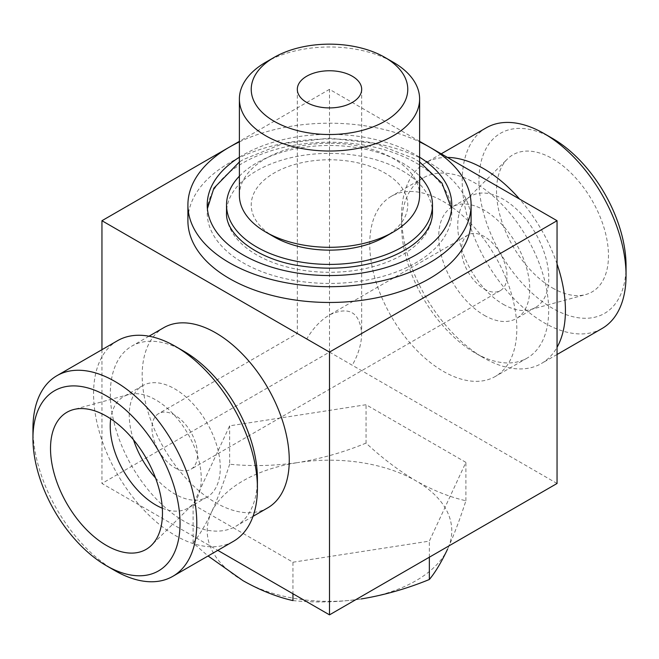 <?xml version="1.0" encoding="UTF-8"?>
<svg xmlns="http://www.w3.org/2000/svg" width="659" height="659" viewBox="0 0 659 659"><rect width="100%" height="100%" fill="white"/><g stroke="black" fill="none" stroke-linecap="round" stroke-linejoin="round"><path stroke-width="0.49" stroke-dasharray="3.29 2.47" d="M352.252 365.234L306.748 338.957C313.091 328.207 320.669 320.2 329.5 314.936C349.006 305.916 359.732 312.111 361.684 333.512C361.536 343.792 358.397 354.361 352.252 365.234M265.783 62.218A90.11 52.02 180 0 1 393.217 62.218M239.39 195.278A90.11 52.02 180 0 1 295.018 147.212A90.11 52.02 180 0 1 393.217 158.489A90.11 52.02 180 0 1 419.61 195.278M274.16 236.902A78.264 45.183 180 0 1 274.16 172.996A78.264 45.183 180 0 1 384.84 172.996A78.264 45.183 180 0 1 384.84 236.902M239.39 176.167A102.977 59.458 180 0 1 402.319 162.905A102.977 59.458 180 0 1 419.61 176.167M402.319 170.788A102.977 59.458 180 0 1 432.477 212.832A102.977 59.458 180 0 1 329.5 272.282A102.977 59.458 180 0 1 226.523 212.832A102.977 59.458 180 0 1 290.092 157.905A102.977 59.458 180 0 1 402.319 170.788M415.969 162.905A122.286 70.604 180 0 1 451.786 212.832A122.286 70.604 180 0 1 329.5 283.436A122.286 70.604 180 0 1 207.214 212.832A122.286 70.604 180 0 1 282.703 147.6A122.286 70.604 180 0 1 415.969 162.905M239.39 157.213A122.286 70.604 180 0 1 415.969 155.022A122.286 70.604 180 0 1 419.61 157.213M239.39 141.891A141.594 81.749 180 0 1 419.61 141.891M471.094 220.716A141.594 81.749 0 0 0 429.627 162.905A141.594 81.749 0 0 0 275.314 145.186A141.594 81.749 0 0 0 187.906 220.716M443.276 371.33A104.007 60.051 -120 0 0 495.28 376.478A104.007 60.051 -120 0 0 495.28 256.384A104.007 60.051 -120 0 0 391.273 196.333A104.007 60.051 -120 0 0 375.333 279.671A104.007 60.051 -120 0 0 443.276 371.33M557.053 483.475L329.5 352.095L101.947 483.475L217.799 550.356M419.61 141.356L329.5 89.336L329.5 352.095M101.947 349.698L101.947 483.475M329.5 89.336L239.39 141.356M267.727 507.858A104.007 60.051 60 0 1 215.724 502.71A104.007 60.051 60 0 1 147.773 411.051A104.007 60.051 60 0 1 163.72 327.704M292.95 562.218L429.347 541.121L465.897 462.371L366.05 404.725L229.653 425.829L193.103 504.572L292.95 562.218L292.95 593.751M174.759 467.709A32.184 18.584 -120 0 0 190.855 469.299A32.184 18.584 -120 0 0 190.855 432.139A32.184 18.584 -120 0 0 158.671 413.564A32.184 18.584 -120 0 0 153.736 439.347A32.184 18.584 -120 0 0 174.759 467.709M484.241 289.029A32.184 18.584 -120 0 0 500.329 290.627A32.184 18.584 -120 0 0 500.329 253.468A32.184 18.584 -120 0 0 468.145 234.884A32.184 18.584 -120 0 0 463.211 260.676A32.184 18.584 -120 0 0 484.241 289.029M183.869 351.255A104.007 60.051 -120 0 0 131.858 346.099A104.007 60.051 -120 0 0 115.918 429.446A104.007 60.051 -120 0 0 183.861 521.096A104.007 60.051 -120 0 0 235.873 526.253A104.007 60.051 -120 0 0 257.414 478.64M155.524 477.948A64.36 37.159 -120 0 0 174.759 493.986A64.36 37.159 -120 0 0 206.942 497.174A64.36 37.159 -120 0 0 206.942 422.847A64.36 37.159 -120 0 0 142.583 385.688A64.36 37.159 -120 0 0 133.522 439.841M162.312 508.204A64.36 37.159 -120 0 0 187.922 508.155A64.36 37.159 -120 0 0 192.395 504.728A64.36 37.159 -120 0 0 187.922 433.836A64.36 37.159 -120 0 0 128.76 394.51A64.36 37.159 -120 0 0 123.562 396.669A64.36 37.159 -120 0 0 110.712 418.819M32.95 428.712A115.852 66.889 -120 0 0 114.872 570.603M117.566 340.678A115.852 66.889 -120 0 0 99.806 433.515A115.852 66.889 -120 0 0 175.492 535.602A115.852 66.889 -120 0 0 233.418 541.344M447.428 157.419A115.852 66.889 -120 0 0 425.582 162.847A115.852 66.889 -120 0 0 401.586 215.88A115.852 66.889 -120 0 0 483.508 357.771L475.131 352.936A104.007 60.051 -120 0 0 527.142 358.084A104.007 60.051 -120 0 0 527.142 237.99A104.007 60.051 -120 0 0 423.127 177.938A104.007 60.051 -120 0 0 401.586 225.551A104.007 60.051 -120 0 0 475.131 352.936A104.007 60.051 -120 0 0 475.139 352.936L483.508 357.771A115.852 66.889 -120 0 0 541.434 363.504A115.852 66.889 -120 0 0 557.053 347.301M552.506 138.423A104.007 60.051 -120 0 0 478.961 180.879A104.007 60.051 -120 0 0 552.506 308.264A104.007 60.051 -120 0 0 626.05 265.808M486.202 127.846A115.852 66.889 -120 0 0 468.442 220.683A115.852 66.889 -120 0 0 544.128 322.77A115.852 66.889 -120 0 0 602.054 328.512M552.506 287.983A79.162 45.71 -120 0 0 585.686 294.557A79.162 45.71 -120 0 0 592.087 200.493A79.162 45.71 -120 0 0 507.422 159A79.162 45.71 -120 0 0 502.545 223.665A79.162 45.71 -120 0 0 552.506 287.983M503.262 304.326A64.36 37.159 -120 0 0 530.24 309.672A64.36 37.159 -120 0 0 535.438 307.514A64.36 37.159 -120 0 0 535.438 233.195A64.36 37.159 -120 0 0 471.078 196.036A64.36 37.159 -120 0 0 466.605 199.463A64.36 37.159 -120 0 0 462.643 252.043A64.36 37.159 -120 0 0 503.262 304.326M484.241 315.307A64.36 37.159 -120 0 0 516.417 318.495A64.36 37.159 -120 0 0 516.417 244.176A64.36 37.159 -120 0 0 452.058 207.017A64.36 37.159 -120 0 0 442.189 258.592A64.36 37.159 -120 0 0 484.241 315.307M557.053 263.979A115.852 66.889 -120 0 0 519.589 199.084M366.05 443.103C343.776 452.247 321.048 458.738 297.852 462.577A122.286 70.604 180 0 1 415.969 480.848A122.286 70.604 180 0 1 447.618 549.046C453.829 535.405 459.924 519.308 465.897 500.749C449.669 497.067 433.029 490.436 415.969 480.848C398.909 470.732 382.269 458.153 366.05 443.103L366.05 404.725M465.897 500.749L465.897 462.371M429.347 557.201L429.347 541.121M292.95 600.596C315.224 602.845 337.952 602.301 361.148 598.965A122.286 70.604 180 0 1 243.031 580.694A122.286 70.604 180 0 1 211.382 512.496C205.171 525.618 199.076 535.775 193.103 542.95L208.071 555.974M193.103 542.95L193.103 504.572M229.653 464.208C223.681 482.759 217.594 498.855 211.382 512.496A122.286 70.604 180 0 1 297.852 462.577C274.671 465.905 251.936 466.448 229.653 464.208L229.653 425.829M447.618 549.046A122.286 70.604 180 0 1 361.148 598.965M297.316 89.336L297.316 333.512L158.671 413.564M361.684 89.336L361.684 333.512M419.61 161.966L413.976 158.489L374.889 143.374L329.302 138.151L282.695 143.72L243.113 159.618L239.39 161.966M207.387 208.746L207.214 204.949M451.786 204.949L451.613 208.738M468.145 234.884L329.5 314.936M500.329 290.627L190.855 469.299M149 336.205L131.858 346.099M253.007 516.351L235.873 526.253M142.583 385.688L123.562 396.669M206.942 497.174L187.922 508.155M128.76 394.51L73.314 409.626M192.395 504.728L151.578 545.191M423.127 177.938L391.273 196.333M527.142 358.084L495.28 376.478M530.24 309.672L585.686 294.557M466.605 199.463L507.422 159M471.078 196.036L452.058 207.017M535.438 307.514L516.417 318.495M401.586 225.551L401.586 215.88M441.201 153.827L425.582 162.847M557.053 354.493L541.434 363.504"/><path stroke-width="0.99" d="M306.748 76.197A32.184 18.576 0 0 0 297.316 89.336A32.184 18.576 0 0 0 306.748 102.475A32.184 18.576 0 0 0 341.815 106.503A32.184 18.576 0 0 0 361.684 89.336A32.184 18.576 0 0 0 341.815 72.169A32.184 18.576 0 0 0 306.748 76.197M393.217 62.218L384.84 57.382A78.264 45.183 180 0 1 384.84 121.289A78.264 45.183 180 0 1 274.16 121.289A78.264 45.183 180 0 1 274.16 57.382A78.264 45.183 180 0 1 384.84 57.382L393.217 62.218A90.11 52.02 180 0 1 419.61 99.007A90.11 52.02 180 0 1 329.5 151.026A90.11 52.02 180 0 1 239.39 99.007A90.11 52.02 180 0 1 265.783 62.218L274.16 57.382M419.61 99.007L419.61 195.278A90.11 52.02 180 0 1 393.217 232.067A90.11 52.02 180 0 1 265.783 232.067A90.11 52.02 180 0 1 239.39 195.278L239.39 99.007M393.217 232.067L384.84 236.902A78.264 45.183 180 0 1 274.16 236.902L265.783 232.067M419.61 176.167A102.977 59.458 180 0 1 432.477 204.949A102.977 59.458 180 0 1 329.5 264.407A102.977 59.458 180 0 1 226.523 204.949A102.977 59.458 180 0 1 239.39 176.167M419.61 157.213A122.286 70.604 180 0 1 451.786 204.949A122.286 70.604 180 0 1 329.5 275.553A122.286 70.604 180 0 1 207.214 204.949A122.286 70.604 180 0 1 239.39 157.213M419.61 141.891A141.594 81.749 180 0 1 429.627 147.138A141.594 81.749 180 0 1 471.094 204.949A141.594 81.749 180 0 1 329.5 286.698A141.594 81.749 180 0 1 187.906 204.949A141.594 81.749 180 0 1 239.39 141.891M187.906 204.949L187.906 220.716A141.594 81.749 0 0 0 229.373 278.518A141.594 81.749 0 0 0 383.686 296.245A141.594 81.749 0 0 0 471.094 220.716L471.094 204.949M229.175 147.254L101.947 220.716L329.5 352.095L557.053 220.716L429.825 147.254M429.429 147.031L419.61 141.356M557.053 220.716L557.053 483.475L329.5 614.855L217.799 550.356M101.947 220.716L101.947 349.698M239.39 141.356L229.571 147.031M149 336.205L163.72 327.704A104.007 60.051 60 0 1 215.724 332.861A104.007 60.051 60 0 1 283.667 424.511A104.007 60.051 60 0 1 267.727 507.858L253.007 516.351M329.5 352.095L329.5 614.855M114.872 570.603L106.494 565.768L114.872 570.603A115.852 66.889 -120 0 0 172.798 576.337L233.418 541.344A115.852 66.889 -120 0 0 257.414 488.303L257.414 478.64A104.007 60.051 -120 0 0 183.869 351.255L175.492 346.42A115.852 66.889 -120 0 0 117.566 340.678L56.946 375.679A115.852 66.889 -120 0 0 32.95 428.712L32.95 438.383A104.007 60.051 -120 0 0 106.494 565.768A104.007 60.051 -120 0 0 180.039 523.304A104.007 60.051 -120 0 0 106.494 395.919A104.007 60.051 -120 0 0 32.95 438.383M133.522 439.841A64.36 37.159 -120 0 0 155.524 477.948M110.712 418.819A64.36 37.159 -120 0 0 155.738 504.967A64.36 37.159 -120 0 0 162.312 508.204M106.494 545.479A79.162 45.71 -120 0 0 151.578 545.191A79.162 45.71 -120 0 0 146.076 457.989A79.162 45.71 -120 0 0 73.314 409.626A79.162 45.71 -120 0 0 53.313 470.304A79.162 45.71 -120 0 0 106.494 545.479M172.798 576.337A115.852 66.889 -120 0 0 172.798 442.568A115.852 66.889 -120 0 0 56.946 375.679M257.414 488.303A115.852 66.889 -120 0 0 175.492 346.42M557.053 354.493L602.054 328.512A115.852 66.889 -120 0 0 626.05 275.47L626.05 265.808A104.007 60.051 -120 0 0 552.506 138.423L544.128 133.588A115.852 66.889 -120 0 0 486.202 127.846L441.201 153.827M626.05 275.47A115.852 66.889 -120 0 0 544.128 133.588M557.053 347.301A115.852 66.889 -120 0 0 557.053 263.979M519.589 199.084A115.852 66.889 -120 0 0 447.428 157.419M361.148 598.965C384.329 595.126 407.064 588.635 429.347 579.5C435.319 572.333 441.406 562.185 447.618 549.046M429.347 579.5L429.347 557.201M208.071 555.974L243.031 580.694C260.091 590.283 276.731 596.914 292.95 600.596L292.95 593.751M226.523 204.949L226.523 212.832C225.221 235.172 258.987 260.346 301.105 265.989C330.596 270.355 358.389 268.164 384.485 259.399C405.269 251.804 419.462 242.034 427.057 230.115C430.722 224.249 432.535 218.491 432.477 212.832L432.477 204.949M239.39 161.966L213.854 188.202L207.387 208.746M451.613 208.738L441.983 183.144L419.61 161.966"/></g></svg>
